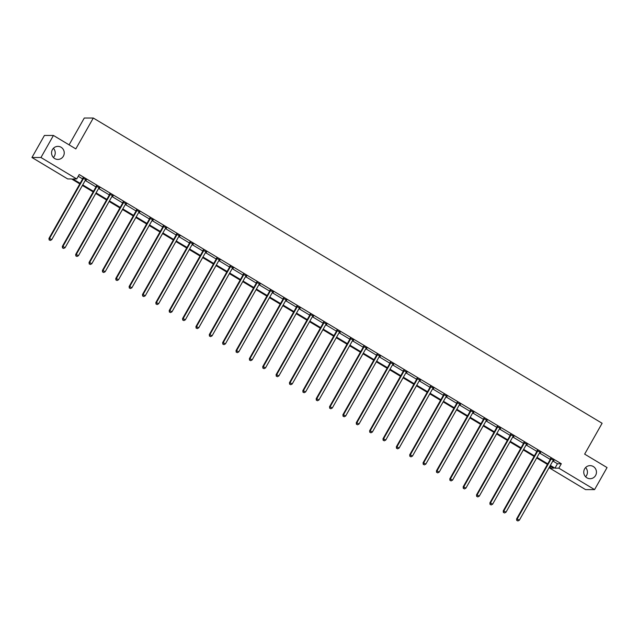 <?xml version="1.0" encoding="UTF-8"?>
<svg xmlns="http://www.w3.org/2000/svg" width="639" height="639" viewBox="0 0 639 639"><rect width="100%" height="100%" fill="white"/><g stroke="black" fill="none" stroke-linecap="round" stroke-linejoin="round"><path stroke-width="0.96" d="M53.396 148.304A6.534 6.342 -90 0 1 53.396 157.498M63.381 156.188A6.534 6.342 -90 0 1 52.398 156.156A6.534 6.342 -90 0 1 57.901 146.371A6.534 6.342 -90 0 1 63.381 156.188M585.604 467.564A6.534 6.342 -90 0 1 585.604 476.766M595.588 475.456A6.534 6.342 -90 0 1 584.605 475.424A6.534 6.342 -90 0 1 590.109 465.631A6.534 6.342 -90 0 1 595.588 475.456M69.1 144.853L84.284 118.023L93.294 118.023L602.114 423.266L584.653 454.129L607.05 467.564L594.574 489.61L585.564 489.61L549.812 468.155L553.67 468.163L550.027 465.975M550.786 466.43L549.812 468.155M79.803 183.896L71.568 178.952L67.71 178.952L31.95 157.498L40.96 157.506L76.712 178.952L72.854 178.952L80.131 183.321M40.96 157.506L53.436 135.452L44.426 135.452L31.95 157.498M99.732 187.914L96.249 186.189M99.572 188.185L98.981 187.826M126.45 203.945L122.976 202.22M126.298 204.216L125.699 203.857M153.176 219.976L149.694 218.25M153.017 220.247L152.425 219.888M179.894 236.007L176.42 234.281M179.743 236.278L179.144 235.919M206.613 252.03L203.138 250.312M206.461 252.301L205.862 251.95M233.339 268.06L229.856 266.343M233.187 268.332L232.588 267.981M260.057 284.091L256.582 282.374M259.905 284.363L259.306 284.004M286.783 300.122L283.301 298.405M286.623 300.394L286.032 300.034M313.501 316.153L310.027 314.428M313.35 316.425L312.751 316.065M340.228 332.184L336.745 330.459M340.068 332.456L339.477 332.096M366.946 348.215L363.471 346.49M366.794 348.487L366.195 348.127M393.664 364.246L390.189 362.521M393.512 364.518L392.913 364.158M420.39 380.277L416.908 378.552M420.238 380.548L419.639 380.189M447.108 396.3L443.634 394.582M446.957 396.571L446.357 396.22M473.834 412.331L470.352 410.613M473.675 412.602L473.084 412.251M500.553 428.362L497.078 426.644M500.401 428.633L499.802 428.274M527.279 444.393L523.796 442.675M527.119 444.664L526.528 444.305M553.997 460.423L550.522 458.698M553.845 460.695L553.246 460.336M78.23 176.276L82.631 178.904M85.227 180.462L95.986 186.923M98.582 188.481L109.349 194.935M111.945 196.492L122.712 202.954M125.308 204.512L136.067 210.966M138.663 212.523L149.43 218.985M152.026 220.543L162.793 226.997M165.389 228.554L176.156 235.016M178.752 236.574L189.511 243.028M192.107 244.585L202.875 251.039M205.47 252.597L216.238 259.059M218.834 260.616L229.593 267.07M232.189 268.628L242.956 275.089M245.552 276.647L256.319 283.101M258.915 284.659L269.682 291.12M272.278 292.678L283.037 299.132M285.633 300.689L296.4 307.151M298.996 308.709L309.763 315.163M312.359 316.72L323.118 323.182M325.714 324.732L336.481 331.194M339.077 332.751L349.845 339.205M352.44 340.763L363.208 347.225M365.804 348.782L376.563 355.236M379.159 356.794L389.926 363.256M392.522 364.813L403.289 371.267M405.885 372.825L416.644 379.286M419.24 380.844L430.007 387.298M432.603 388.855L443.37 395.317M445.966 396.867L456.733 403.329M459.329 404.886L470.088 411.34M472.684 412.898L483.451 419.36M486.047 420.917L496.815 427.371M499.41 428.929L510.17 435.391M512.766 436.948L523.533 443.402M526.129 444.96L536.896 451.422M539.492 452.979L550.259 459.433M552.855 460.991L557.456 463.754L561.314 463.754L79.212 174.543L76.712 178.952M540.634 452.412L537.159 450.687M540.482 452.684L539.883 452.324M513.916 436.381L510.433 434.656M513.764 436.653L513.165 436.293M487.19 420.35L483.715 418.625M487.038 420.622L486.439 420.262M460.471 404.319L456.997 402.594M460.32 404.591L459.721 404.231M433.753 388.288L430.271 386.563M433.593 388.56L433.002 388.2M407.027 372.257L403.552 370.54M406.875 372.529L406.276 372.17M380.309 356.227L376.826 354.509M380.149 356.498L379.558 356.139M353.583 340.196L350.108 338.478M353.431 340.467L352.832 340.116M326.864 324.165L323.382 322.447M326.713 324.436L326.114 324.085M300.138 308.142L296.664 306.416M299.987 308.413L299.387 308.054M273.42 292.111L269.946 290.386M273.268 292.382L272.669 292.023M246.702 276.08L243.219 274.355M246.542 276.352L245.951 275.992M219.976 260.049L216.501 258.324M219.824 260.321L219.225 259.961M193.258 244.018L189.775 242.293M193.098 244.29L192.507 243.93M166.531 227.987L163.057 226.27M166.38 228.259L165.781 227.899M139.813 211.956L136.331 210.239M139.661 212.228L139.062 211.868M113.087 195.925L109.612 194.208M112.935 196.197L112.336 195.846M86.369 179.894L82.894 178.177M86.217 180.166L85.618 179.815M53.436 135.452L75.825 148.895L93.294 118.023M561.314 463.754L558.821 468.163L594.574 489.61M547.431 464.417L536.672 457.963M534.076 456.406L523.309 449.944M520.713 448.394L509.946 441.932M507.35 440.375L496.583 433.921M493.987 432.363L483.228 425.901M480.632 424.344L469.865 417.89M467.269 416.332L456.502 409.871M453.906 408.313L443.146 401.859M440.551 400.302L429.783 393.84M427.187 392.282L416.42 385.828M413.824 384.271L403.057 377.809M400.461 376.259L389.702 369.797M387.106 368.24L376.339 361.786M373.743 360.228L362.976 353.766M360.38 352.209L349.621 345.755M347.025 344.197L336.258 337.735M333.662 336.178L322.895 329.724M320.299 328.166L309.532 321.705M306.936 320.147L296.176 313.693M293.581 312.136L282.813 305.674M280.217 304.124L269.45 297.662M266.854 296.105L256.095 289.651M253.499 288.093L242.732 281.631M240.136 280.074L229.369 273.62M226.773 272.062L216.006 265.6M213.41 264.043L202.651 257.589M200.055 256.031L189.288 249.569M186.692 248.012L175.925 241.558M173.329 240L162.57 233.539M159.974 231.989L149.207 225.527M146.611 223.969L135.843 217.516M133.247 215.958L122.48 209.496M119.884 207.939L109.125 201.485M106.529 199.927L95.762 193.465M93.166 191.908L82.399 185.454M550.355 465.4L554.956 468.163L558.821 468.163M82.727 184.879L93.494 191.333M96.09 192.89L106.857 199.344M109.453 200.902L120.212 207.363M122.808 208.921L133.575 215.375M136.171 216.933L146.938 223.394M149.534 224.952L160.293 231.406M162.889 232.963L173.656 239.425M176.252 240.983L187.019 247.437M189.615 248.994L200.382 255.456M202.978 257.014L213.738 263.468M216.333 265.025L227.101 271.479M229.697 273.037L240.464 279.499M243.06 281.056L253.827 287.51M256.415 289.068L267.182 295.53M269.778 297.087L280.545 303.541M283.141 305.099L293.908 311.56M296.504 313.118L307.263 319.572M309.859 321.129L320.626 327.591M323.222 329.149L333.989 335.603M336.585 337.16L347.352 343.614M349.94 345.172L360.708 351.634M363.303 353.191L374.071 359.645M376.667 361.203L387.434 367.665M390.03 369.222L400.789 375.676M403.385 377.234L414.152 383.696M416.748 385.253L427.515 391.707M430.111 393.265L440.878 399.726M443.466 401.284L454.233 407.738M456.829 409.295L467.596 415.749M470.192 417.307L480.959 423.769M483.555 425.326L494.314 431.78M496.91 433.338L507.678 439.8M510.273 441.357L521.041 447.811M523.637 449.369L534.404 455.831M537 457.388L547.759 463.842M557.456 463.754L554.956 468.163M550.978 459.225L550.371 459.225L516.592 518.932L517.199 518.932L550.978 459.225A1.022 0.99 90 0 0 551.106 458.858L551.13 458.698M517.015 520.466L517.87 520.977L517.015 520.466L517.199 518.932L519.339 520.218L553.118 460.511A1.022 0.99 90 0 1 553.374 460.224L553.494 460.12M550.371 459.225A1.022 0.99 90 0 0 550.499 458.858L550.57 458.363M516.592 518.932L516.767 520.466M517.87 520.977L519.339 520.218M537.623 451.214L537.008 451.214L503.228 510.92L503.844 510.92L537.623 451.214A1.022 0.99 90 0 0 537.742 450.846L537.766 450.687M503.652 512.454L504.506 512.965L503.652 512.454L503.844 510.92L505.984 512.206L539.763 452.5A1.022 0.99 90 0 1 540.011 452.204L540.131 452.108M537.008 451.214A1.022 0.99 90 0 0 537.135 450.846L537.207 450.351M503.228 510.92L503.404 512.454M504.506 512.965L505.984 512.206M524.26 443.194L523.653 443.194L489.873 502.901L490.48 502.901L524.26 443.194A1.022 0.99 90 0 0 524.387 442.835L524.403 442.675M490.289 504.435L491.143 504.954L490.289 504.435L490.48 502.901L492.621 504.187L526.4 444.48A1.022 0.99 90 0 1 526.648 444.193L526.776 444.089M523.653 443.194A1.022 0.99 90 0 0 523.772 442.827L523.844 442.332M489.873 502.901L490.049 504.435M491.143 504.954L492.621 504.187M510.896 435.183L510.289 435.183L476.51 494.89L477.117 494.89L510.896 435.183A1.022 0.99 90 0 0 511.024 434.816L511.048 434.656M476.926 496.423L477.788 496.934L476.926 496.423L477.117 494.89L479.258 496.176L513.037 436.469A1.022 0.99 90 0 1 513.285 436.173L513.413 436.078M510.289 435.183A1.022 0.99 90 0 0 510.417 434.816L510.481 434.32M476.51 494.89L476.686 496.423M477.788 496.934L479.258 496.176M497.541 427.171L496.926 427.164L463.147 486.878L463.754 486.878L497.541 427.171A1.022 0.99 90 0 0 497.661 426.804L497.685 426.644M463.571 488.404L464.425 488.923L463.571 488.404L463.754 486.878L465.895 488.156L499.682 428.449A1.022 0.99 90 0 1 499.93 428.162L500.049 428.058M496.926 427.164A1.022 0.99 90 0 0 497.054 426.804L497.126 426.309M463.147 486.878L463.323 488.404M464.425 488.923L465.895 488.156M484.178 419.152L483.571 419.152L449.784 478.859L450.399 478.859L484.178 419.152A1.022 0.99 90 0 0 484.298 418.785L484.322 418.625M450.207 480.392L451.062 480.903L450.207 480.392L450.399 478.859L452.54 480.145L486.319 420.438A1.022 0.99 90 0 1 486.567 420.142L486.686 420.047M483.571 419.152A1.022 0.99 90 0 0 483.691 418.785L483.763 418.289M449.784 478.859L449.968 480.392M451.062 480.903L452.54 480.145M470.815 411.141L470.208 411.141L436.429 470.847L437.036 470.847L470.815 411.141A1.022 0.99 90 0 0 470.943 410.773L470.967 410.613M436.844 472.373L437.707 472.892L436.844 472.373L437.036 470.847L439.177 472.125L472.956 412.419A1.022 0.99 90 0 1 473.203 412.131L473.331 412.027M470.208 411.141A1.022 0.99 90 0 0 470.328 410.773L470.4 410.278M436.429 470.847L436.605 472.373M437.707 472.892L439.177 472.125M457.452 403.121L456.845 403.121L423.066 462.828L423.673 462.828L457.452 403.121A1.022 0.99 90 0 0 457.58 402.754L457.604 402.594M423.489 464.361L424.344 464.873L423.489 464.361L423.673 462.828L425.814 464.114L459.593 404.407A1.022 0.99 90 0 1 459.848 404.112L459.968 404.016M456.845 403.121A1.022 0.99 90 0 0 456.973 402.754L457.045 402.258M423.066 462.828L423.242 464.361M424.344 464.873L425.814 464.114M444.097 395.11L443.482 395.11L409.703 454.816L410.318 454.816L444.097 395.11A1.022 0.99 90 0 0 444.217 394.742L444.241 394.582M410.126 456.35L410.981 456.861L410.126 456.35L410.318 454.816L412.459 456.102L446.238 396.396A1.022 0.99 90 0 1 446.485 396.1L446.605 396.004M443.482 395.11A1.022 0.99 90 0 0 443.61 394.742L443.682 394.247M409.703 454.816L409.879 456.35M410.981 456.861L412.459 456.102M430.734 387.09L430.127 387.09L396.348 446.797L396.955 446.797L430.734 387.09A1.022 0.99 90 0 0 430.862 386.723L430.878 386.563M396.763 448.33L397.618 448.842L396.763 448.33L396.955 446.797L399.095 448.083L432.875 388.376A1.022 0.99 90 0 1 433.122 388.089L433.25 387.985M430.127 387.09A1.022 0.99 90 0 0 430.247 386.723L430.319 386.228M396.348 446.797L396.523 448.33M397.618 448.842L399.095 448.083M417.371 379.079L416.764 379.079L382.985 438.785L383.592 438.785L417.371 379.079A1.022 0.99 90 0 0 417.499 378.711L417.523 378.552M383.4 440.319L384.263 440.83L383.4 440.319L383.592 438.785L385.732 440.071L419.511 380.365A1.022 0.99 90 0 1 419.759 380.069L419.887 379.973M416.764 379.079A1.022 0.99 90 0 0 416.892 378.711L416.955 378.216M382.985 438.785L383.16 440.319M384.263 440.83L385.732 440.071M404.016 371.059L403.401 371.059L369.622 430.766L370.229 430.766L404.016 371.059A1.022 0.99 90 0 0 404.136 370.7L404.16 370.54M370.045 432.299L370.9 432.819L370.045 432.299L370.229 430.766L372.369 432.052L406.156 372.345A1.022 0.99 90 0 1 406.404 372.058L406.524 371.954M403.401 371.059A1.022 0.99 90 0 0 403.528 370.692L403.6 370.197M369.622 430.766L369.797 432.299M370.9 432.819L372.369 432.052M390.653 363.048L390.046 363.048L356.258 422.754L356.874 422.754L390.653 363.048A1.022 0.99 90 0 0 390.772 362.68L390.796 362.521M356.682 424.288L357.536 424.799L356.682 424.288L356.874 422.754L359.014 424.04L392.793 364.334A1.022 0.99 90 0 1 393.041 364.038L393.161 363.942M390.046 363.048A1.022 0.99 90 0 0 390.165 362.68L390.237 362.185M356.258 422.754L356.442 424.288M357.536 424.799L359.014 424.04M377.29 355.036L376.683 355.028L342.903 414.743L343.51 414.743L377.29 355.036A1.022 0.99 90 0 0 377.417 354.669L377.433 354.509M343.319 416.269L344.173 416.788L343.319 416.269L343.51 414.743L345.651 416.021L379.43 356.314A1.022 0.99 90 0 1 379.678 356.027L379.806 355.923M376.683 355.028A1.022 0.99 90 0 0 376.802 354.669L376.874 354.174M342.903 414.743L343.079 416.269M344.173 416.788L345.651 416.021M363.926 347.017L363.319 347.017L329.54 406.723L330.147 406.723L363.926 347.017A1.022 0.99 90 0 0 364.054 346.65L364.078 346.49M329.964 408.257L330.818 408.768L329.964 408.257L330.147 406.723L332.288 408.009L366.067 348.303A1.022 0.99 90 0 1 366.323 348.007L366.443 347.912M363.319 347.017A1.022 0.99 90 0 0 363.447 346.65L363.519 346.154M329.54 406.723L329.716 408.257M330.818 408.768L332.288 408.009M350.571 339.005L349.956 339.005L316.177 398.712L316.784 398.712L350.571 339.005A1.022 0.99 90 0 0 350.691 338.638L350.715 338.478M316.601 400.238L317.455 400.757L316.601 400.238L316.784 398.712L318.933 399.99L352.712 340.283A1.022 0.99 90 0 1 352.96 339.996L353.079 339.892M349.956 339.005A1.022 0.99 90 0 0 350.084 338.638L350.156 338.143M316.177 398.712L316.353 400.238M317.455 400.757L318.933 399.99M337.208 330.986L336.601 330.986L302.822 390.693L303.429 390.693L337.208 330.986A1.022 0.99 90 0 0 337.336 330.619L337.352 330.459M303.237 392.226L304.092 392.737L303.237 392.226L303.429 390.693L305.57 391.979L339.349 332.272A1.022 0.99 90 0 1 339.597 331.976L339.724 331.881M336.601 330.986A1.022 0.99 90 0 0 336.721 330.619L336.793 330.123M302.822 390.693L302.998 392.226M304.092 392.737L305.57 391.979M323.845 322.975L323.238 322.975L289.459 382.681L290.066 382.681L323.845 322.975A1.022 0.99 90 0 0 323.973 322.607L323.997 322.447M289.874 384.215L290.737 384.726L289.874 384.215L290.066 382.681L292.207 383.967L325.986 324.261A1.022 0.99 90 0 1 326.233 323.965L326.361 323.869M323.238 322.975A1.022 0.99 90 0 0 323.366 322.607L323.43 322.112M289.459 382.681L289.635 384.215M290.737 384.726L292.207 383.967M310.49 314.955L309.875 314.955L276.096 374.662L276.703 374.662L310.49 314.955A1.022 0.99 90 0 0 310.61 314.588L310.634 314.428M276.519 376.195L277.374 376.706L276.519 376.195L276.703 374.662L278.844 375.948L312.631 316.241A1.022 0.99 90 0 1 312.878 315.954L312.998 315.85M309.875 314.955A1.022 0.99 90 0 0 310.003 314.588L310.075 314.092M276.096 374.662L276.272 376.195M277.374 376.706L278.844 375.948M297.127 306.944L296.52 306.944L262.733 366.65L263.348 366.65L297.127 306.944A1.022 0.99 90 0 0 297.247 306.576L297.271 306.416M263.156 368.184L264.011 368.695L263.156 368.184L263.348 366.65L265.489 367.936L299.268 308.23A1.022 0.99 90 0 1 299.515 307.934L299.635 307.838M296.52 306.944A1.022 0.99 90 0 0 296.64 306.576L296.712 306.081M262.733 366.65L262.909 368.184M264.011 368.695L265.489 367.936M283.764 298.924L283.157 298.924L249.378 358.631L249.985 358.631L283.764 298.924A1.022 0.99 90 0 0 283.892 298.565L283.908 298.405M249.793 360.164L250.648 360.684L249.793 360.164L249.985 358.631L252.125 359.917L285.905 300.21A1.022 0.99 90 0 1 286.152 299.923L286.28 299.819M283.157 298.924A1.022 0.99 90 0 0 283.277 298.557L283.349 298.062M249.378 358.631L249.553 360.164M250.648 360.684L252.125 359.917M270.401 290.913L269.794 290.913L236.015 350.619L236.622 350.619L270.401 290.913A1.022 0.99 90 0 0 270.529 290.545L270.553 290.386M236.438 352.153L237.293 352.664L236.438 352.153L236.622 350.619L238.762 351.905L272.541 292.199A1.022 0.99 90 0 1 272.797 291.903L272.917 291.807M269.794 290.913A1.022 0.99 90 0 0 269.922 290.545L269.993 290.05M236.015 350.619L236.19 352.153M237.293 352.664L238.762 351.905M257.046 282.901L256.431 282.893L222.652 342.608L223.259 342.608L257.046 282.901A1.022 0.99 90 0 0 257.166 282.534L257.19 282.374M223.075 344.133L223.93 344.653L223.075 344.133L223.259 342.608L225.407 343.886L259.186 284.179A1.022 0.99 90 0 1 259.434 283.892L259.554 283.788M256.431 282.893A1.022 0.99 90 0 0 256.558 282.534L256.63 282.039M222.652 342.608L222.827 344.133M223.93 344.653L225.407 343.886M243.683 274.882L243.076 274.882L209.296 334.588L209.904 334.588L243.683 274.882A1.022 0.99 90 0 0 243.81 274.514L243.826 274.355M209.712 336.122L210.566 336.633L209.712 336.122L209.904 334.588L212.044 335.874L245.823 276.168A1.022 0.99 90 0 1 246.071 275.872L246.199 275.776M243.076 274.882A1.022 0.99 90 0 0 243.195 274.514L243.267 274.019M209.296 334.588L209.472 336.122M210.566 336.633L212.044 335.874M230.32 266.87L229.713 266.87L195.933 326.577L196.54 326.577L230.32 266.87A1.022 0.99 90 0 0 230.447 266.503L230.471 266.343M196.349 328.103L197.211 328.622L196.349 328.103L196.54 326.577L198.681 327.855L232.46 268.148A1.022 0.99 90 0 1 232.708 267.861L232.836 267.757M229.713 266.87A1.022 0.99 90 0 0 229.84 266.503L229.904 266.008M195.933 326.577L196.109 328.103M197.211 328.622L198.681 327.855M216.964 258.851L216.349 258.851L182.57 318.557L183.177 318.557L216.964 258.851A1.022 0.99 90 0 0 217.084 258.483L217.108 258.324M182.994 320.091L183.848 320.602L182.994 320.091L183.177 318.557L185.318 319.843L219.105 260.137A1.022 0.99 90 0 1 219.353 259.841L219.473 259.746M216.349 258.851A1.022 0.99 90 0 0 216.477 258.483L216.549 257.988M182.57 318.557L182.746 320.091M183.848 320.602L185.318 319.843M203.601 250.839L202.994 250.839L169.207 310.546L169.822 310.546L203.601 250.839A1.022 0.99 90 0 0 203.721 250.472L203.745 250.312M169.631 312.08L170.485 312.591L169.631 312.08L169.822 310.546L171.963 311.832L205.742 252.125A1.022 0.99 90 0 1 205.99 251.83L206.109 251.734M202.994 250.839A1.022 0.99 90 0 0 203.114 250.472L203.186 249.977M169.207 310.546L169.383 312.08M170.485 312.591L171.963 311.832M190.238 242.82L189.631 242.82L155.852 302.527L156.459 302.527L190.238 242.82A1.022 0.99 90 0 0 190.366 242.453L190.382 242.293M156.267 304.06L157.122 304.571L156.267 304.06L156.459 302.527L158.6 303.813L192.379 244.106A1.022 0.99 90 0 1 192.627 243.818L192.754 243.715M189.631 242.82A1.022 0.99 90 0 0 189.751 242.453L189.823 241.957M155.852 302.527L156.028 304.06M157.122 304.571L158.6 303.813M176.875 234.809L176.268 234.809L142.489 294.515L143.096 294.515L176.875 234.809A1.022 0.99 90 0 0 177.003 234.441L177.027 234.281M142.912 296.049L143.767 296.56L142.912 296.049L143.096 294.515L145.237 295.801L179.016 236.095A1.022 0.99 90 0 1 179.263 235.799L179.391 235.703M176.268 234.809A1.022 0.99 90 0 0 176.396 234.441L176.468 233.946M142.489 294.515L142.665 296.049M143.767 296.56L145.237 295.801M163.52 226.789L162.905 226.789L129.126 286.496L129.733 286.496L163.52 226.789A1.022 0.99 90 0 0 163.64 226.43L163.664 226.27M129.549 288.029L130.404 288.548L129.549 288.029L129.733 286.496L131.882 287.782L165.661 228.075A1.022 0.99 90 0 1 165.908 227.788L166.028 227.684M162.905 226.789A1.022 0.99 90 0 0 163.033 226.422L163.105 225.926M129.126 286.496L129.302 288.029M130.404 288.548L131.882 287.782M150.157 218.778L149.55 218.778L115.771 278.484L116.378 278.484L150.157 218.778A1.022 0.99 90 0 0 150.277 218.41L150.301 218.25M116.186 280.018L117.041 280.529L116.186 280.018L116.378 278.484L118.519 279.77L152.298 220.064A1.022 0.99 90 0 1 152.545 219.768L152.673 219.672M149.55 218.778A1.022 0.99 90 0 0 149.67 218.41L149.742 217.915M115.771 278.484L115.947 280.018M117.041 280.529L118.519 279.77M136.794 210.766L136.187 210.758L102.408 270.473L103.015 270.473L136.794 210.766A1.022 0.99 90 0 0 136.922 210.399L136.946 210.239M102.823 271.998L103.686 272.518L102.823 271.998L103.015 270.473L105.155 271.751L138.935 212.044A1.022 0.99 90 0 1 139.182 211.757L139.31 211.653M136.187 210.758A1.022 0.99 90 0 0 136.315 210.399L136.379 209.904M102.408 270.473L102.583 271.998M103.686 272.518L105.155 271.751M123.431 202.747L122.824 202.747L89.045 262.453L89.652 262.453L123.431 202.747A1.022 0.99 90 0 0 123.559 202.379L123.583 202.22M89.468 263.987L90.323 264.498L89.468 263.987L89.652 262.453L91.792 263.739L125.579 204.033A1.022 0.99 90 0 1 125.827 203.737L125.947 203.641M122.824 202.747A1.022 0.99 90 0 0 122.952 202.379L123.023 201.884M89.045 262.453L89.22 263.987M90.323 264.498L91.792 263.739M110.076 194.735L109.469 194.735L75.682 254.442L76.297 254.442L110.076 194.735A1.022 0.99 90 0 0 110.196 194.368L110.22 194.208M76.105 255.967L76.96 256.487L76.105 255.967L76.297 254.442L78.437 255.72L112.216 196.013A1.022 0.99 90 0 1 112.464 195.726L112.584 195.622M109.469 194.735A1.022 0.99 90 0 0 109.588 194.368L109.66 193.873M75.682 254.442L75.857 255.967M76.96 256.487L78.437 255.72M96.713 186.716L96.106 186.716L62.326 246.422L62.934 246.422L96.713 186.716A1.022 0.99 90 0 0 96.84 186.348L96.856 186.189M62.742 247.956L63.596 248.467L62.742 247.956L62.934 246.422L65.074 247.708L98.853 188.002A1.022 0.99 90 0 1 99.101 187.706L99.229 187.61M96.106 186.716A1.022 0.99 90 0 0 96.225 186.348L96.297 185.853M62.326 246.422L62.502 247.956M63.596 248.467L65.074 247.708M83.35 178.704L82.743 178.704L48.963 238.411L49.57 238.411L83.35 178.704A1.022 0.99 90 0 0 83.477 178.337L83.501 178.177M49.387 239.944L50.241 240.456L49.387 239.944L49.57 238.411L51.711 239.697L85.49 179.99A1.022 0.99 90 0 1 85.738 179.695L85.866 179.599M82.743 178.704A1.022 0.99 90 0 0 82.87 178.337L82.942 177.842M48.963 238.411L49.139 239.944M50.241 240.456L51.711 239.697M551.106 458.858L550.499 458.858M537.742 450.846L537.135 450.846M524.387 442.835L523.772 442.827M511.024 434.816L510.417 434.816M497.661 426.804L497.054 426.804M484.298 418.785L483.691 418.785M470.943 410.773L470.328 410.773M457.58 402.754L456.973 402.754M444.217 394.742L443.61 394.742M430.862 386.723L430.247 386.723M417.499 378.711L416.892 378.711M404.136 370.7L403.528 370.692M390.772 362.68L390.165 362.68M377.417 354.669L376.802 354.669M364.054 346.65L363.447 346.65M350.691 338.638L350.084 338.638M337.336 330.619L336.721 330.619M323.973 322.607L323.366 322.607M310.61 314.588L310.003 314.588M297.247 306.576L296.64 306.576M283.892 298.565L283.277 298.557M270.529 290.545L269.922 290.545M257.166 282.534L256.558 282.534M243.81 274.514L243.195 274.514M230.447 266.503L229.84 266.503M217.084 258.483L216.477 258.483M203.721 250.472L203.114 250.472M190.366 242.453L189.751 242.453M177.003 234.441L176.396 234.441M163.64 226.43L163.033 226.422M150.277 218.41L149.67 218.41M136.922 210.399L136.315 210.399M123.559 202.379L122.952 202.379M110.196 194.368L109.588 194.368M96.84 186.348L96.225 186.348M83.477 178.337L82.87 178.337"/></g></svg>
